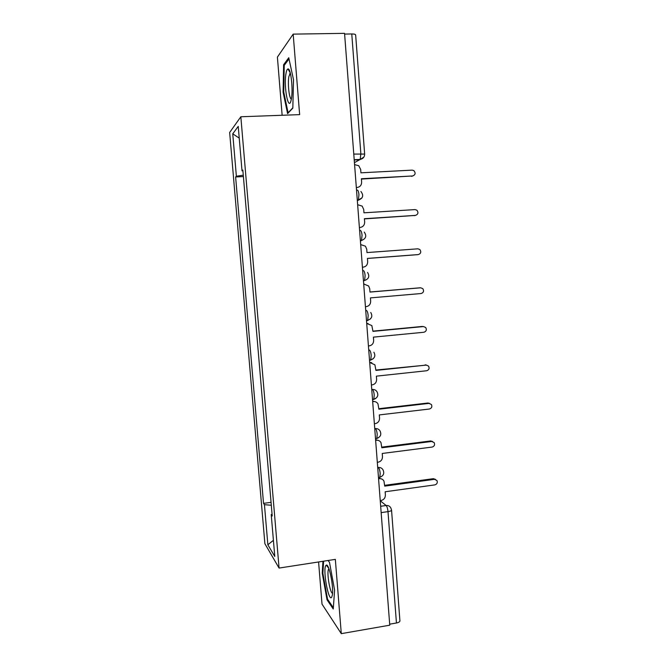 <?xml version="1.0" encoding="UTF-8"?>
<svg xmlns="http://www.w3.org/2000/svg" width="667" height="667" viewBox="0 0 667 667"><rect width="100%" height="100%" fill="white"/><g stroke="black" fill="none" stroke-linecap="round" stroke-linejoin="round"><path stroke-width="1" d="M318.584 561.956L322.019 604.127L341.296 633.65L389.753 625.187L344.556 33.35L293.18 34.125L277.397 57.12L282.141 115.266M240.837 116.767L229.656 132.475L264.891 543.73L279.073 568.067L240.837 116.767L299.641 114.632L293.18 34.125M341.296 633.65L335.334 559.371L279.073 568.067M391.554 510.13L399.917 620.86C399.892 621.811 398.733 622.528 396.44 622.995L387.994 511.631C387.677 508.554 387.06 506.511 386.151 505.503L380.257 500.784M389.678 624.17L396.44 622.995M344.606 34.067L351.767 33.959C354.21 33.967 355.503 34.3 355.653 34.959L364.649 154.044M246.698 215.391L245.298 198.916M248.583 237.652L249.967 253.977M251.851 276.163L253.235 292.388M255.102 314.415L256.478 330.582M258.329 352.443L259.696 368.543M261.539 390.245L262.906 406.286M264.732 427.822L266.091 443.813M267.909 465.191L269.26 481.124M243.28 175.171L236.376 176.246L232.75 133.817L238.236 126.38L242.013 170.844L242.921 170.927M272.061 514.174L271.219 514.565L272.219 516.016L242.846 170.043L242.013 170.844M271.219 514.565L274.779 556.453L267.859 544.764L264.44 504.686L271.311 505.252M236.376 176.246L235.626 176.963L263.532 503.368L264.44 504.686M292.821 108.162L293.513 79.748L288.753 57.737L283.608 64.724L283.108 92.188L287.577 113.615L292.821 108.162M322.945 561.281L322.236 573.111L327.03 599.825L333.258 609.004L334.609 590.17L329.49 562.331L328.056 560.497M243.397 176.563L235.626 176.963M271.06 502.343L263.532 503.368M232.75 133.817L239.228 138.119M273.412 540.328L267.859 544.764M283.783 92.163L283.108 92.188M284.734 64.699L283.608 64.724M327.881 599.683L327.03 599.825M322.903 573.003L322.236 573.111M356.328 187.527L357.103 187.477C360.063 187.002 361.572 185.201 361.631 182.066L361.372 178.731L412.615 175.963C415.433 174.862 415.849 173.078 413.865 170.61L412.198 170.127L360.93 172.82L360.672 169.468L358.746 165.724L354.577 164.607M412.873 175.938L361.406 179.081M359.38 227.497L360.155 227.447C363.098 226.938 364.607 225.121 364.666 222.011L364.407 218.693L415.458 215.391C418.159 214.382 418.643 212.656 416.9 210.197L415.041 209.588L363.965 212.815L363.715 209.488L362.148 206.103L357.637 204.719M415.324 215.424L364.424 218.893M363.19 267.167L362.414 267.234L363.19 267.167C366.125 266.625 367.617 264.807 367.675 261.714L367.425 258.412L418.284 254.577C420.877 253.643 421.411 251.968 419.885 249.541L417.867 248.816L366.983 252.576L366.733 249.266L365.449 246.198L360.689 244.589M417.45 254.677L367.434 258.462M285.976 73.57C283.525 87.085 288.603 112.931 291.212 99.7L291.362 98.908C293.28 89.395 290.82 67.834 287.961 68.951C287.135 69.11 286.468 70.644 285.976 73.57M290.32 73.095L288.878 76.547C287.535 83.742 289.22 98.991 291.354 98.966M292.83 107.821L288.077 112.756L283.742 91.988L284.234 65.366L289.011 58.929M325.846 565.533C322.611 569.36 328.472 601.976 331.632 597.332L332.358 595.097C333.867 587.018 329.023 563.298 326.305 565.132L325.846 565.533M328.923 568.768L328.539 569.276C326.605 572.686 329.99 593.205 332.541 593.297M333.35 607.72L327.539 599.183L322.878 573.287L323.612 561.18M365.433 306.712L366.2 306.645C369.126 306.078 370.619 304.252 370.677 301.176L370.427 297.891L421.085 293.538C423.595 292.655 424.17 291.02 422.82 288.644L420.677 287.802L369.985 292.088L369.735 288.803L368.668 286.018L364.14 284.159M369.977 292.004L420.01 287.81M363.715 284.217L364.482 284.15M368.426 345.965L369.193 345.89C372.103 345.298 373.595 343.463 373.653 340.395L373.403 337.135L423.878 332.258C426.305 331.424 426.913 329.832 425.704 327.489L423.462 326.563L372.97 331.366L371.819 325.563L366.708 323.428L368.092 323.512M372.953 331.14L422.403 326.438M366.725 323.595L367.484 323.528M371.411 384.976L372.169 384.892C375.071 384.275 376.555 382.433 376.613 379.381L376.371 376.146L426.647 370.752C429.006 369.952 429.648 368.392 428.564 366.1L426.238 365.091L375.93 370.41L374.912 364.832L369.685 362.448M369.685 362.406L371.777 362.715M375.905 370.035L426.563 365.082M369.71 362.748L370.477 362.665M374.37 423.753L375.129 423.662C378.022 423.02 379.498 421.177 379.556 418.142L379.315 414.916L429.406 409.021C431.707 408.237 432.366 406.72 431.382 404.469L428.998 403.393L378.881 409.213L377.972 403.843C376.905 402.193 375.396 401.434 373.445 401.576L372.653 401.226M372.645 401.175L375.338 401.751M378.839 408.696L427.922 403.01L429.598 403.393M372.686 401.659L373.445 401.576M377.314 462.306L378.072 462.206C380.949 461.531 382.424 459.68 382.483 456.662L382.241 453.46L432.141 447.065C434.392 446.298 435.067 444.806 434.175 442.596L431.741 441.471L381.807 447.79L380.982 442.605C379.94 440.87 378.406 440.087 376.396 440.245L375.596 439.786M375.588 439.711L378.764 440.579M381.757 447.132L430.657 440.954L432.575 441.504M375.638 440.345L376.396 440.245M380.24 500.625L380.999 500.517C383.867 499.816 385.326 497.957 385.393 494.956L385.151 491.771L434.867 484.884C437.06 484.134 437.752 482.666 436.943 480.49L434.467 479.323L384.726 486.135L383.967 481.107C382.941 479.315 381.399 478.514 379.331 478.689L378.522 478.106M378.514 478.022L382.083 479.173M384.659 485.334L433.383 478.673L435.493 479.39M378.573 478.789L379.331 478.689M379.148 477.455L379.84 477.255L380.198 473.478C379.873 470.385 379.273 468.401 378.389 467.517L377.672 467.033M377.722 467.6L378.389 467.517C380.465 467.342 382.024 468.151 383.066 469.952C384.576 473.453 383.5 475.888 379.84 477.255L378.472 477.439M376.18 438.603L376.83 438.361L377.214 434.392C376.897 431.299 376.296 429.365 375.421 428.606L374.712 428.231M374.746 428.689L375.421 428.606C377.439 428.456 378.981 429.24 380.048 430.974C381.657 434.509 380.59 436.968 376.83 438.361L375.496 438.519M373.203 399.525L373.795 399.233L374.22 395.064C373.895 391.963 373.303 390.095 372.428 389.461L371.727 389.195M371.761 389.536L372.428 389.461C374.387 389.328 375.905 390.087 376.988 391.746C378.731 395.314 377.664 397.815 373.795 399.233L372.511 399.383M370.202 360.205L370.752 359.888L371.202 355.503C370.885 352.393 370.293 350.584 369.426 350.083L368.734 349.917M368.751 350.15L369.426 350.083M366.5 320.702L367.675 320.31L368.167 315.691C367.851 312.581 367.259 310.83 366.4 310.455L365.716 310.405M365.724 310.522L366.4 310.455M363.457 280.89L364.591 280.499L365.116 275.638C364.791 272.52 364.207 270.835 363.357 270.594L362.673 270.644M360.405 240.929L361.481 240.462L362.048 235.334C361.722 232.208 361.139 230.59 360.297 230.482L359.613 230.532M357.337 200.742L358.346 200.183L358.954 194.781C358.629 191.654 358.054 190.095 357.22 190.12L356.528 190.162M380.674 506.278L386.151 505.503C388.261 505.311 389.82 506.128 390.845 507.962L391.546 510.072C391.504 510.73 390.32 511.256 387.994 511.631L381.157 512.615M354.427 162.648L360.18 159.421L360.855 153.735L351.767 33.959M354.227 159.988L359.897 159.705L363.949 156.995M360.397 240.837L361.08 240.787M357.32 200.534L361.964 197.941M367.342 320.627L370.493 318.876M370.493 360.163L373.17 358.779M373.62 399.458L375.729 398.457M376.722 438.511L378.156 437.911M379.79 477.322L380.44 477.088M353.777 154.077L364.649 154.077C364.607 156.978 363.123 158.763 360.18 159.421L354.202 159.713M357.103 187.477L356.353 187.802M412.615 175.963L411.581 176.363M360.155 227.447L359.388 227.639M415.458 215.391L414.415 215.649M418.284 254.577L417.234 254.702M420.677 287.802L419.618 287.819M426.238 365.091L425.171 364.832M428.998 403.393L427.922 403.01M431.741 441.471L430.657 440.954M434.467 479.323L433.383 478.673M357.295 200.242L358.346 200.183C363.056 198.307 363.907 195.406 360.905 191.496M360.38 240.537L361.481 240.462C365.966 238.736 366.892 235.951 364.265 232.116M363.44 280.599L364.591 280.499C368.884 278.889 369.868 276.196 367.542 272.436M366.475 320.418L367.675 320.31C371.811 318.776 372.836 316.166 370.744 312.481M369.501 360.013L370.752 359.888C374.737 358.421 375.788 355.87 373.895 352.243M290.487 73.77L289.661 73.787M290.245 72.811L287.961 68.951M329.081 569.193L328.539 569.276M328.773 568.351L326.305 565.132"/></g></svg>
